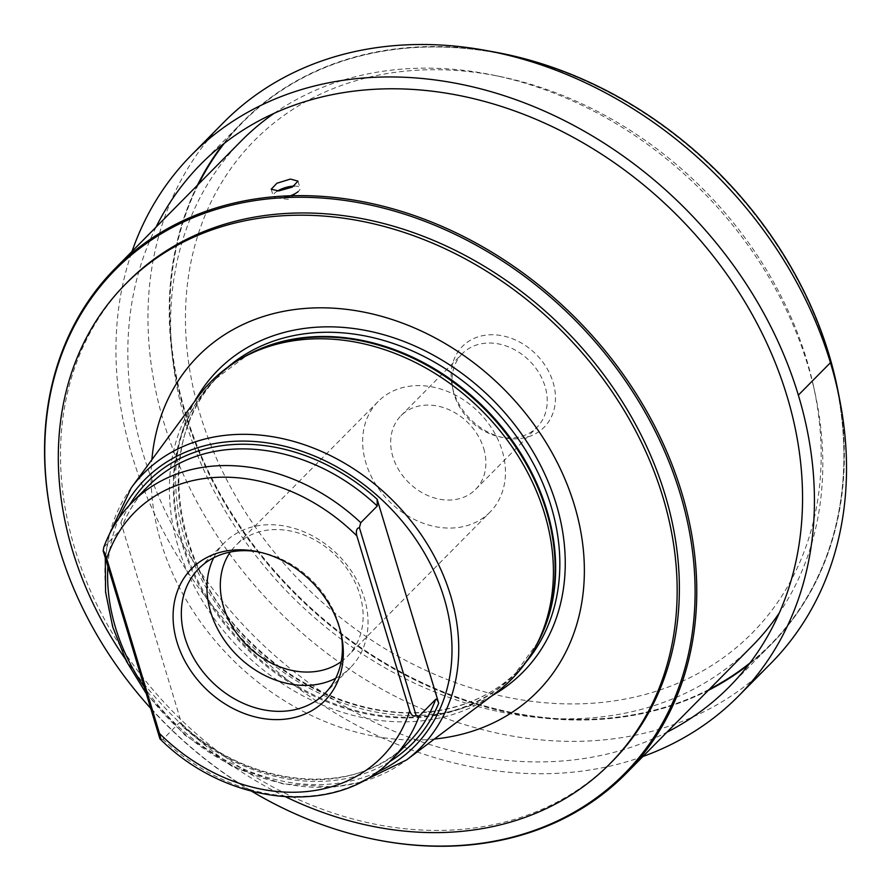 <?xml version="1.0" encoding="UTF-8"?>
<svg xmlns="http://www.w3.org/2000/svg" width="891" height="891" viewBox="0 0 891 891"><rect width="100%" height="100%" fill="white"/><g stroke="black" fill="none" stroke-linecap="round" stroke-linejoin="round"><path stroke-width="0.67" stroke-dasharray="4.46 3.34" d="M259.281 552.052A88.71 71.213 44.7 0 1 261.108 552.409A88.71 71.213 44.7 0 1 338.691 624.034A88.71 71.213 -135.3 0 1 340.462 630.861L341.275 634.559M213.706 557.744A88.71 71.213 44.7 0 1 224.421 542.697A88.71 71.213 44.7 0 1 302.172 531.092A88.71 71.213 44.7 0 1 364.33 598.095A88.71 71.213 -135.3 0 1 350.586 667.437L324.948 693.376M335.662 678.318A88.71 71.213 -135.3 0 0 350.586 667.437M340.841 632.688A88.71 71.213 -135.3 0 0 340.462 630.861M341.197 661.634A78.653 63.15 -135.3 0 0 347.657 656.11A78.653 63.15 -135.3 0 0 359.841 594.62A78.653 63.15 44.7 0 0 304.722 535.213A78.653 63.15 44.7 0 0 235.781 545.504A78.653 63.15 44.7 0 0 230.335 552.03M489.983 512.147A78.653 63.15 -135.3 0 1 421.053 522.427A78.653 63.15 -135.3 0 1 365.923 463.019A78.653 63.15 44.7 0 1 378.118 401.54A78.653 63.15 44.7 0 1 447.048 391.26A78.653 63.15 44.7 0 1 502.179 450.668A78.653 63.15 -135.3 0 1 489.983 512.147L347.657 656.11M483.69 448.451A52.435 42.1 44.7 0 1 475.56 489.449A52.435 42.1 44.7 0 1 452.55 499.884A52.435 42.1 44.7 0 1 392.853 456.693A52.435 42.1 44.7 0 1 400.983 415.707A52.435 42.1 44.7 0 1 423.982 405.26A52.435 42.1 44.7 0 1 483.69 448.451M400.983 415.707L462.34 353.649A52.435 42.1 -135.3 0 1 485.35 343.202A52.435 42.1 44.7 0 1 538.866 372.705A52.435 42.1 44.7 0 1 536.917 427.379A52.435 42.1 44.7 0 1 513.918 437.826A52.435 42.1 -135.3 0 1 500.074 436.98L503.783 437.737A57.481 46.154 44.7 0 1 452.361 386.894A57.481 46.154 44.7 0 1 487.633 334.938A57.481 46.154 44.7 0 1 553.077 382.295A57.481 46.154 44.7 0 1 518.952 438.673A57.481 46.154 44.7 0 1 503.783 437.737M462.34 353.649A52.435 42.1 -135.3 0 0 453.163 390.592A52.435 42.1 -135.3 0 0 500.074 436.98M813.539 386.249A350.118 281.088 44.7 0 0 500.319 76.581A350.118 281.088 44.7 0 0 269.082 126.99A350.118 281.088 -135.3 0 0 288.372 568.581A350.118 281.088 -135.3 0 0 737.503 646.632A350.118 281.088 44.7 0 0 813.539 386.249L814.987 392.909A359.207 288.372 44.7 0 1 779.402 612.774M241.261 140.934A359.207 288.372 -135.3 0 0 284.942 589.385A359.207 288.372 -135.3 0 0 736.991 660.042A359.207 288.372 44.7 0 0 752.138 646.02M274.194 113.28A359.207 288.372 44.7 0 1 493.647 75.2A359.207 288.372 44.7 0 1 814.987 392.909M373.73 839.222A359.207 288.372 44.7 0 1 52.38 521.525M150.746 708.401A358.193 287.57 -135.3 0 0 251.953 791.408M127.547 282.046A340.852 273.637 -135.3 0 0 169 707.588A340.852 273.637 -135.3 0 0 597.95 774.635A340.852 273.637 44.7 0 0 612.329 761.337M285.922 796.944A340.852 273.637 44.7 0 1 125.286 658.928M434.363 739.04A238.61 191.554 -135.3 0 1 432.736 739.196A238.61 191.554 44.7 0 1 151.86 459.745M496.699 692.207A211.501 169.791 -135.3 0 1 419.026 721.142A211.501 169.791 44.7 0 1 209.875 612.507A211.501 169.791 44.7 0 1 197.991 396.874M159.923 738.828L162.942 739.318L179.436 722.646L180.628 722.813L182.488 726.443L120.92 522.494L121.354 528.731C127.491 512.28 136.535 498.002 148.452 485.907A182.666 146.647 -135.3 0 0 121.042 529.265L103.779 547.274M294.219 186.074A13.989 4.678 163.2 0 1 300.078 188.057A13.989 4.678 163.2 0 1 298.084 191.654L288.884 199.384L276.956 198.036A13.989 4.678 -16.8 0 0 280.821 198.025A13.989 4.678 163.2 0 0 283.093 197.735M277.457 191.008A13.989 4.678 -16.8 0 0 273.303 196.131A13.989 4.678 -16.8 0 0 276.956 198.036M223.518 122.579A384.723 308.865 -135.3 0 0 209.474 523.708A384.723 308.865 -135.3 0 0 602.038 740.053A384.723 308.865 44.7 0 0 770.693 663.55M837.963 390.848A371.614 298.34 44.7 0 1 608.185 718.391A371.614 298.34 44.7 0 1 185.116 412.299A371.614 298.34 44.7 0 1 405.728 47.813A371.614 298.34 44.7 0 1 495.452 52.213M749.921 663.015A371.235 298.028 44.7 0 0 837.529 390.926A371.235 298.028 44.7 0 0 495.374 52.636A371.235 298.028 44.7 0 0 405.739 48.248A371.235 298.028 -135.3 0 0 224.287 143.34M198.515 184.17A371.235 298.028 -135.3 0 0 255.695 547.932A371.235 298.028 -135.3 0 0 607.996 718.146A371.235 298.028 44.7 0 0 709.392 689.255M642.912 756.504A384.689 308.832 44.7 0 1 569.984 772.43A384.689 308.832 44.7 0 1 218.217 612.607A384.689 308.832 44.7 0 1 132.035 251.407M156.003 227.172A371.614 298.34 -135.3 0 0 214.208 590.833A371.614 298.34 -135.3 0 0 566.42 760.636A371.614 298.34 44.7 0 0 666.88 732.257M748.863 664.408A371.614 298.34 -135.3 0 0 770.849 644.75A371.614 298.34 -135.3 0 0 837.585 391.216A371.614 298.34 -135.3 0 0 495.073 52.58A371.614 298.34 -135.3 0 0 405.349 48.192A371.614 298.34 -135.3 0 0 242.319 122.212A371.614 298.34 -135.3 0 0 222.917 144.42M197.39 185.306A371.614 298.34 -135.3 0 0 255.594 548.956A371.614 298.34 -135.3 0 0 607.818 718.77A371.614 298.34 -135.3 0 0 708.267 690.391M492.3 695.515A214.586 172.275 -135.3 0 1 428.894 714.805A214.586 172.275 44.7 0 1 223.24 613.765A214.586 172.275 44.7 0 1 194.739 401.318M242.341 357.915A210.187 168.744 44.7 0 0 215.377 379.065A210.187 168.744 44.7 0 0 207.592 598.24A210.187 168.744 44.7 0 0 422.1 716.487A210.187 168.744 -135.3 0 0 514.319 674.621L518.495 670.4C494.338 694.457 463.81 708.312 426.912 711.931C367.905 717.778 299.599 690.837 250.984 642.244C169.09 564.627 154.611 436.211 219.554 374.844A210.187 168.744 44.7 0 0 211.768 594.007A210.187 168.744 44.7 0 0 426.277 712.265A210.187 168.744 -135.3 0 0 518.495 670.4A210.187 168.744 -135.3 0 0 525.935 662.225M535.157 647.412A210.187 168.744 -135.3 0 1 514.319 674.621L537.685 642.623A210.321 168.856 -135.3 0 1 421.499 717.244A210.321 168.856 44.7 0 1 195.051 577.301A210.321 168.856 44.7 0 1 247.108 355.331L215.377 379.065L219.554 374.844A210.187 168.744 44.7 0 1 227.628 367.304M131.233 487.856A194.895 156.46 44.7 0 0 142.181 686.549A194.895 156.46 44.7 0 0 334.905 786.653A194.895 156.46 -135.3 0 0 406.485 759.99M376.559 772.452A189.66 152.272 -135.3 0 1 331.474 783.969A189.66 152.272 44.7 0 1 144.32 687.139M107.878 566.442A189.66 152.272 44.7 0 1 119.116 517.927M389.256 761.883A186.152 149.454 44.7 0 1 182.488 726.443M120.92 522.494A186.152 149.454 44.7 0 1 129.54 505.108M179.436 722.646A182.666 146.647 -135.3 0 0 408.245 742.749C356.935 798.136 249.302 789.326 180.628 722.813M391.75 759.433A182.666 146.647 44.7 0 1 162.942 739.318M104.559 545.938A182.666 146.647 44.7 0 1 131.968 502.58M224.421 542.697L198.782 568.636M378.118 401.54L235.781 545.504M475.56 489.449L536.917 427.379M453.163 390.592L452.361 386.894M500.319 76.581L493.647 75.2M109.504 533.999L105.305 557.911M146.291 693.666L184.96 735.164L231.849 766.126L283.015 783.902L334.147 786.976L360.588 782.242M261.108 552.409L257.399 551.64M297.984 181.129L300.078 188.057M271.209 189.215L273.303 196.131M242.319 122.212L200.932 164.078M770.849 644.75L729.451 686.616"/><path stroke-width="1.34" d="M340.841 632.688A88.71 71.213 -135.3 0 1 324.948 693.376A88.71 71.213 -135.3 0 1 247.197 704.97A88.71 71.213 -135.3 0 1 185.038 637.978A88.71 71.213 44.7 0 1 198.782 568.636A88.71 71.213 44.7 0 1 259.281 552.052M335.662 678.318A88.71 71.213 -135.3 0 1 210.677 612.039A88.71 71.213 44.7 0 1 213.706 557.744M230.335 552.03A78.653 63.15 44.7 0 0 223.596 606.983A78.653 63.15 -135.3 0 0 341.197 661.634M274.194 113.28A359.207 288.372 44.7 0 0 256.408 126.912A359.207 288.372 -135.3 0 0 241.261 140.934L115.229 268.403A359.207 288.372 44.7 0 1 130.387 254.392A359.207 288.372 44.7 0 1 272.824 196.855A359.207 288.372 44.7 0 1 639.404 398.945A359.207 288.372 44.7 0 1 626.106 773.499A359.207 288.372 44.7 0 1 610.959 787.51A359.207 288.372 44.7 0 1 468.521 845.047A359.207 288.372 44.7 0 1 373.73 839.222L372.984 839.066A358.193 287.57 -135.3 0 0 609.555 787.499A358.193 287.57 44.7 0 0 589.809 335.729A358.193 287.57 44.7 0 0 130.32 255.873A358.193 287.57 -135.3 0 0 52.547 522.26A358.193 287.57 -135.3 0 0 150.746 708.401M779.402 612.774A359.207 288.372 44.7 0 1 752.138 646.02L626.106 773.499M278.683 190.93L271.209 189.215L276.912 183.245L290.41 179.069L297.984 181.129L292.304 187.121L278.683 190.93M52.547 522.26L52.38 521.525A359.207 288.372 44.7 0 1 115.229 268.403M251.953 791.408A358.193 287.57 -135.3 0 0 372.984 839.066M610.123 763.554L612.329 761.337A340.852 273.637 44.7 0 0 570.875 335.796A340.852 273.637 44.7 0 0 141.925 268.748A340.852 273.637 -135.3 0 0 127.547 282.046L125.353 284.274A340.852 273.637 44.7 0 1 139.731 270.975A340.852 273.637 44.7 0 1 568.681 338.023A340.852 273.637 44.7 0 1 610.123 763.554A340.852 273.637 44.7 0 1 595.756 776.852A340.852 273.637 44.7 0 1 285.922 796.944M125.286 658.928A340.852 273.637 44.7 0 1 125.353 284.274M151.86 459.745A238.61 191.554 44.7 0 1 302.74 308.631A238.61 191.554 -135.3 0 1 574.138 504.317A238.61 191.554 -135.3 0 1 434.363 739.04M197.991 396.874A211.501 169.791 44.7 0 1 243.655 357.202A211.501 169.791 44.7 0 1 303.798 339.493A211.501 169.791 -135.3 0 1 505.498 437.759A211.501 169.791 -135.3 0 1 535.859 646.098A211.501 169.791 -135.3 0 1 496.699 692.207L406.485 759.99A194.895 156.46 -135.3 0 0 433.282 554.391A194.895 156.46 -135.3 0 0 228.731 434.975A194.895 156.46 44.7 0 0 131.233 487.856L197.991 396.874M419.16 716.074A182.666 146.647 44.7 0 1 391.75 759.433C337.745 817.236 227.728 806.622 159.957 738.851L159.923 738.828C161.004 739.964 160.859 738.182 159.511 733.493A173.923 139.631 -135.3 0 0 409.682 710.795C411.375 715.462 413.535 717.055 416.142 715.584L419.16 716.074L435.654 699.402C436.423 698.589 437.436 699.858 438.706 703.199L377.138 499.25L377.261 506.021A182.666 146.647 -135.3 0 0 148.452 485.907L131.968 502.58A182.666 146.647 44.7 0 1 360.777 522.694L377.261 506.021M131.968 502.58C119.494 515.243 110.105 530.145 103.779 547.274L103.178 550.872C104.013 551.206 105.194 553.79 106.72 558.624L159.511 733.493M409.682 710.795L356.879 535.937C355.698 531.058 356.545 528.296 359.396 527.628L360.777 522.694M176.997 642.077A93.755 75.267 -135.3 0 0 280.264 719.538A93.755 75.267 -135.3 0 0 341.275 634.559A93.755 75.267 -135.3 0 0 339.393 627.342A93.755 75.267 -135.3 0 0 257.399 551.64A93.755 75.267 -135.3 0 0 176.997 642.077M159.923 738.828L103.178 550.872M416.142 715.584L359.396 527.628M277.457 191.008A13.989 4.678 -16.8 0 1 292.549 186.163A13.989 4.678 163.2 0 1 294.219 186.074M298.084 191.654A13.989 4.678 163.2 0 1 283.093 197.735M485.328 50.364A384.723 308.865 44.7 0 1 839.923 400.939L837.963 390.848A371.614 298.34 44.7 0 0 495.452 52.213L485.328 50.364A384.723 308.865 44.7 0 0 392.441 45.809A384.723 308.865 -135.3 0 0 223.518 122.579L191.498 155.023A384.689 308.832 44.7 0 1 360.398 78.263A384.689 308.832 44.7 0 1 753.051 294.776A384.689 308.832 44.7 0 1 738.617 695.949A384.689 308.832 44.7 0 1 642.912 756.504M224.287 143.34A371.235 298.028 -135.3 0 0 198.515 184.17M749.921 663.015A371.235 298.028 44.7 0 1 709.392 689.255M839.923 400.939A384.723 308.865 44.7 0 1 770.693 663.55L738.617 695.949M132.035 251.407A384.689 308.832 44.7 0 1 191.498 155.023M666.88 732.257A371.614 298.34 44.7 0 0 729.451 686.616A371.614 298.34 44.7 0 0 743.205 299.12A371.614 298.34 44.7 0 0 363.962 90.058A371.614 298.34 -135.3 0 0 200.932 164.078A371.614 298.34 -135.3 0 0 156.003 227.172M222.917 144.42A371.614 298.34 -135.3 0 0 197.39 185.306M708.267 690.391A371.614 298.34 -135.3 0 0 748.863 664.408M798.358 395.125L830.434 362.704L828.797 353.905M194.739 401.318A214.586 172.275 44.7 0 1 311.984 327.565A214.586 172.275 -135.3 0 1 542.318 468.9A214.586 172.275 -135.3 0 1 492.3 695.515M525.935 662.225A210.187 168.744 -135.3 0 0 522.649 445.489A210.187 168.744 -135.3 0 0 311.761 332.978A210.187 168.744 44.7 0 0 227.628 367.304M242.341 357.915A210.187 168.744 44.7 0 1 307.584 337.199A210.187 168.744 -135.3 0 1 510.343 437.949A210.187 168.744 -135.3 0 1 535.157 647.412M535.859 646.098L537.685 642.623A210.321 168.856 -135.3 0 0 507.491 435.443A210.321 168.856 -135.3 0 0 306.916 337.722A210.321 168.856 44.7 0 0 247.108 355.331L243.655 357.202M144.32 687.139A189.66 152.272 44.7 0 1 107.878 566.442M119.116 517.927A189.66 152.272 44.7 0 1 228.152 441.724A189.66 152.272 -135.3 0 1 434.819 573.225A189.66 152.272 -135.3 0 1 376.559 772.452M438.706 703.199A186.152 149.454 44.7 0 1 389.256 761.883M129.54 505.108A186.152 149.454 44.7 0 1 377.138 499.25M391.75 759.433L408.245 742.749A182.666 146.647 -135.3 0 0 435.654 699.402M356.879 535.937A173.923 139.631 -135.3 0 0 106.72 558.624M131.233 487.856L109.504 533.999M105.305 557.911L105.584 592.159L112.745 627.097L126.489 661.367L146.291 693.666M406.485 759.99L360.588 782.242"/></g></svg>
